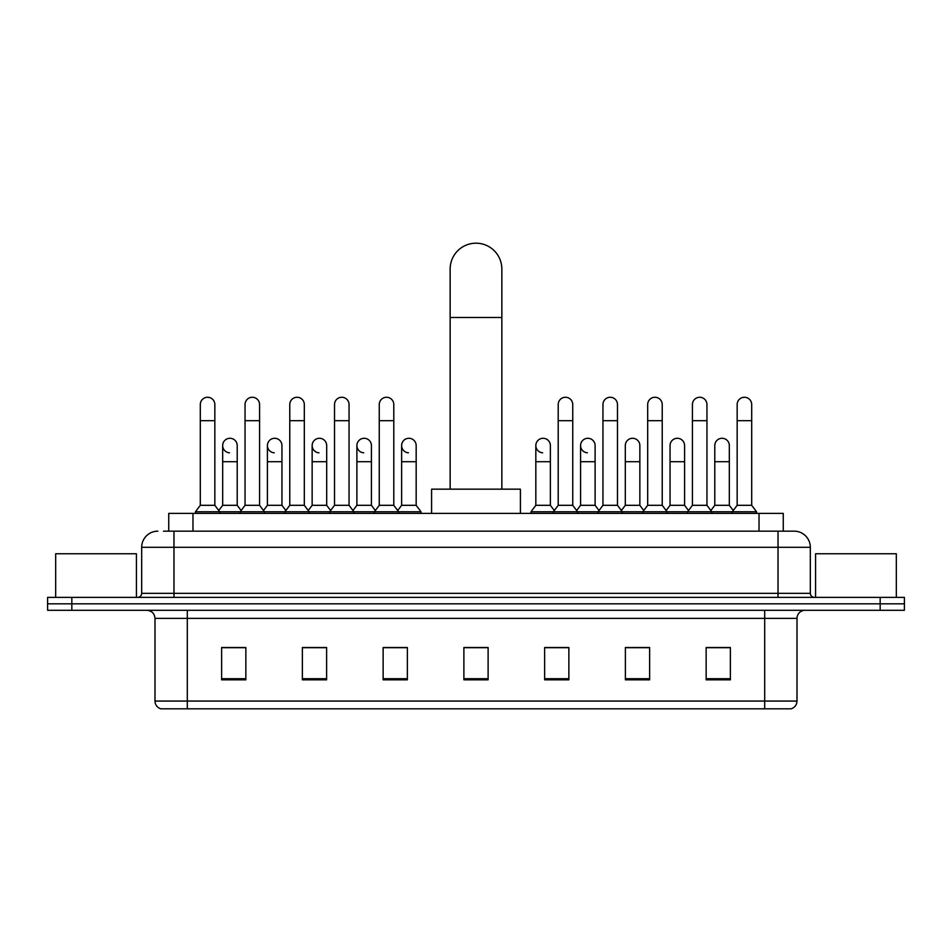 <?xml version="1.0" encoding="UTF-8"?>
<svg xmlns="http://www.w3.org/2000/svg" width="952" height="952" viewBox="0 0 952 952"><rect width="100%" height="100%" fill="white"/><g stroke="black" fill="none" stroke-linecap="round" stroke-linejoin="round"><path stroke-width="1.43" d="M168.742 531.157L168.742 513.39L783.258 513.39L783.258 531.157M163.851 531.157L794.17 531.157A16.148 16.148 0 0 1 810.319 547.305L810.319 593.334C810.533 595.762 811.889 597.106 814.365 597.368M163.482 531.157L173.978 531.157L173.978 547.305L141.681 547.305L141.681 593.334A4.034 4.034 0 0 1 137.635 597.368M157.83 531.157A16.148 16.148 0 0 0 141.681 547.305M71.828 597.368L47.6 597.368L47.6 603.83L71.828 603.83L47.6 603.83L47.6 610.292L71.828 610.292L71.828 603.83L880.172 603.83L71.828 603.83L71.828 597.368L880.172 597.368L880.172 603.83L904.4 603.83L880.172 603.83L880.172 610.292L71.828 610.292M880.172 610.292L904.4 610.292L904.4 597.368L880.172 597.368M810.319 547.305L778.022 547.305L778.022 531.157L794.17 531.157M797.002 701.065C796.776 704.932 794.837 707.514 791.183 708.812L764.694 708.812L764.694 701.065L797.002 701.065L797.002 618.372A8.08 8.08 0 0 1 805.071 610.292M764.694 708.812L160.817 708.812A8.08 8.08 0 0 1 154.998 701.065L154.998 618.372C154.521 613.469 151.832 610.767 146.929 610.292M730.374 679.823L730.374 647.527L706.146 647.527L706.146 679.823L730.374 679.823M649.621 679.823L649.621 647.527L625.393 647.527L625.393 679.823L649.621 679.823M568.868 679.823L568.868 647.527L544.639 647.527L544.639 679.823L568.868 679.823M245.854 679.823L245.854 647.527L221.626 647.527L221.626 679.823L245.854 679.823M326.607 679.823L326.607 647.527L302.379 647.527L302.379 679.823L326.607 679.823M407.361 679.823L407.361 647.527L383.132 647.527L383.132 679.823L407.361 679.823M488.114 679.823L488.114 647.527L463.886 647.527L463.886 679.823L488.114 679.823M646.872 647.681L640.66 647.681M706.146 647.681L730.136 647.681M713.976 647.681L707.764 647.681M400.816 647.681L394.604 647.681M311.34 647.681L305.128 647.681M244.236 647.681L238.024 647.681M221.864 647.681L245.854 647.681M557.396 647.681L551.184 647.681M488.114 647.681L463.886 647.681M407.361 647.681L383.132 647.681M326.607 647.681L302.379 647.681M568.868 647.681L544.639 647.681M649.621 647.681L625.393 647.681M136.434 597.368L136.434 553.766L55.68 553.766L55.68 597.368M450.153 489.161L450.153 269.023A25.847 25.847 0 0 1 476 243.188A25.847 25.847 0 0 1 501.847 269.023A25.847 25.847 0 0 0 476 243.188M501.847 489.161L501.847 269.023M520.411 513.39L520.411 489.161L431.589 489.161L431.589 513.39M200.301 420.689L214.843 420.689L214.843 505.31L200.301 505.31L200.301 404.529A7.271 7.271 0 0 1 208.036 397.281A7.271 7.271 0 0 1 214.843 404.529A7.271 7.271 0 0 0 208.036 397.281M200.301 505.31L195.457 511.771L195.457 513.39M214.843 505.31L219.686 511.771L195.457 511.771M245.045 505.31L245.045 420.689L259.575 420.689L259.575 505.31L245.045 505.31L240.201 511.771L219.686 511.771L219.686 513.39M245.045 420.689L245.045 404.529A7.271 7.271 0 0 1 252.768 397.281A7.271 7.271 0 0 1 259.575 404.529A7.271 7.271 0 0 0 252.768 397.281M259.575 505.31L264.43 511.771L240.201 511.771L240.201 513.39M289.777 505.31L289.777 420.689L304.319 420.689L304.319 505.31L289.777 505.31L284.934 511.771L264.43 511.771L264.43 513.39M289.777 420.689L289.777 404.529A7.271 7.271 0 0 1 297.5 397.281A7.271 7.271 0 0 1 304.319 404.529A7.271 7.271 0 0 0 297.5 397.281M304.319 505.31L309.162 511.771L284.934 511.771L284.934 513.39M334.521 505.31L334.521 420.689L349.051 420.689L349.051 505.31L334.521 505.31L329.678 511.771L309.162 511.771L309.162 513.39M334.521 420.689L334.521 404.529A7.271 7.271 0 0 1 342.244 397.281A7.271 7.271 0 0 1 349.051 404.529A7.271 7.271 0 0 0 342.244 397.281M349.051 505.31L353.894 511.771L329.678 511.771L329.678 513.39M379.253 505.31L379.253 420.689L393.795 420.689L393.795 505.31L379.253 505.31L374.41 511.771L353.894 511.771L353.894 513.39M379.253 420.689L379.253 404.529A7.271 7.271 0 0 1 386.976 397.281A7.271 7.271 0 0 1 393.795 404.529A7.271 7.271 0 0 0 386.976 397.281M393.795 505.31L398.638 511.771L374.41 511.771L374.41 513.39M416.167 505.31L416.167 461.708L401.625 461.708L401.625 505.31L416.167 505.31L421.01 511.771L398.638 511.771L398.638 513.39M558.205 420.689L572.747 420.689L572.747 505.31L558.205 505.31L558.205 404.529A7.271 7.271 0 0 1 565.928 397.281A7.271 7.271 0 0 1 572.747 404.529A7.271 7.271 0 0 0 565.928 397.281M558.205 505.31L553.362 511.771L553.362 513.39M572.747 505.31L577.59 511.771L530.99 511.771L530.99 513.39M602.949 505.31L602.949 420.689L617.479 420.689L617.479 505.31L602.949 505.31L598.106 511.771L577.59 511.771L577.59 513.39M602.949 420.689L602.949 404.529A7.271 7.271 0 0 1 610.672 397.281A7.271 7.271 0 0 1 617.479 404.529A7.271 7.271 0 0 0 610.672 397.281M617.479 505.31L622.322 511.771L598.106 511.771L598.106 513.39M647.681 505.31L647.681 420.689L662.223 420.689L662.223 505.31L647.681 505.31L642.838 511.771L622.322 511.771L622.322 513.39M647.681 420.689L647.681 404.529A7.271 7.271 0 0 1 655.404 397.281A7.271 7.271 0 0 1 662.223 404.529A7.271 7.271 0 0 0 655.404 397.281M662.223 505.31L667.066 511.771L642.838 511.771L642.838 513.39M692.425 505.31L692.425 420.689L706.955 420.689L706.955 505.31L692.425 505.31L687.57 511.771L667.066 511.771L667.066 513.39M692.425 420.689L692.425 404.529A7.271 7.271 0 0 1 700.148 397.281A7.271 7.271 0 0 1 706.955 404.529A7.271 7.271 0 0 0 700.148 397.281M706.955 505.31L711.798 511.771L687.57 511.771L687.57 513.39M737.157 505.31L737.157 420.689L751.699 420.689L751.699 505.31L737.157 505.31L732.314 511.771L711.798 511.771L711.798 513.39M737.157 420.689L737.157 404.529A7.271 7.271 0 0 1 744.88 397.281A7.271 7.271 0 0 1 751.699 404.529A7.271 7.271 0 0 0 744.88 397.281M751.699 505.31L756.543 511.771L732.314 511.771L732.314 513.39M756.543 511.771L756.543 513.39M229.491 452.807A7.271 7.271 0 0 1 222.673 445.56A7.271 7.271 0 0 1 230.396 438.301A7.271 7.271 0 0 1 237.215 445.56L237.215 461.708L222.673 461.708L222.673 445.56M237.215 461.708L237.215 505.31L222.673 505.31L222.673 461.708M222.673 505.31L218.758 510.534M237.215 505.31L241.13 510.534M274.224 452.807A7.271 7.271 0 0 1 267.417 445.56A7.271 7.271 0 0 1 275.14 438.301A7.271 7.271 0 0 1 281.947 445.56L281.947 461.708L267.417 461.708L267.417 445.56M281.947 461.708L281.947 505.31L267.417 505.31L267.417 461.708M267.417 505.31L263.502 510.534M281.947 505.31L285.862 510.534M318.956 452.807A7.271 7.271 0 0 1 312.149 445.56A7.271 7.271 0 0 1 319.872 438.301A7.271 7.271 0 0 1 326.691 445.56L326.691 461.708L312.149 461.708L312.149 445.56M326.691 461.708L326.691 505.31L312.149 505.31L312.149 461.708M312.149 505.31L308.234 510.534M326.691 505.31L330.606 510.534M363.7 452.807A7.271 7.271 0 0 1 356.893 445.56A7.271 7.271 0 0 1 364.616 438.301A7.271 7.271 0 0 1 371.423 445.56L371.423 461.708L356.893 461.708L356.893 445.56M371.423 461.708L371.423 505.31L356.893 505.31L356.893 461.708M356.893 505.31L352.966 510.534M371.423 505.31L375.338 510.534M408.432 452.807A7.271 7.271 0 0 1 401.625 445.56A7.271 7.271 0 0 1 409.348 438.301A7.271 7.271 0 0 1 416.167 445.56L416.167 461.708M401.625 505.31L397.71 510.534M421.01 511.771L421.01 513.39M542.652 452.807A7.271 7.271 0 0 1 535.833 445.56A7.271 7.271 0 0 1 543.568 438.301A7.271 7.271 0 0 1 550.375 445.56L550.375 461.708L535.833 461.708L535.833 445.56M550.375 461.708L550.375 505.31L535.833 505.31L535.833 461.708M535.833 505.31L530.99 511.771M550.375 505.31L554.29 510.534M587.384 452.807A7.271 7.271 0 0 1 580.577 445.56A7.271 7.271 0 0 1 588.3 438.301A7.271 7.271 0 0 1 595.107 445.56L595.107 461.708L580.577 461.708L580.577 445.56M595.107 461.708L595.107 505.31L580.577 505.31L580.577 461.708M580.577 505.31L576.662 510.534M595.107 505.31L599.034 510.534M625.309 445.56A7.271 7.271 0 0 1 633.044 438.301A7.271 7.271 0 0 1 639.851 445.56L639.851 461.708L625.309 461.708L625.309 445.56M639.851 461.708L639.851 505.31L625.309 505.31L625.309 461.708M625.309 505.31L621.394 510.534M639.851 505.31L643.766 510.534M670.053 445.56A7.271 7.271 0 0 1 677.776 438.301A7.271 7.271 0 0 1 684.583 445.56L684.583 461.708L670.053 461.708L670.053 445.56M684.583 461.708L684.583 505.31L670.053 505.31L670.053 461.708M670.053 505.31L666.138 510.534M684.583 505.31L688.498 510.534M714.785 445.56A7.271 7.271 0 0 1 722.508 438.301A7.271 7.271 0 0 1 729.327 445.56L729.327 461.708L714.785 461.708L714.785 445.56M729.327 461.708L729.327 505.31L714.785 505.31L714.785 461.708M714.785 505.31L710.87 510.534M729.327 505.31L733.242 510.534M896.32 597.368L896.32 553.766L815.567 553.766L815.567 597.368M192.97 531.157L192.97 513.39M759.03 531.157L759.03 513.39M173.978 597.368L173.978 593.334L810.319 593.334M141.681 593.334L173.978 593.334L173.978 547.305L778.022 547.305L778.022 597.368M764.694 610.292L764.694 618.372L154.998 618.372M797.002 618.372L764.694 618.372L764.694 701.065L187.306 701.065L187.306 708.812M154.998 701.065L187.306 701.065L187.306 610.292M488.114 678.705L463.886 678.705M407.361 678.705L383.132 678.705M326.607 678.705L302.379 678.705M245.854 678.705L221.626 678.705M568.868 678.705L544.639 678.705M649.621 678.705L625.393 678.705M730.374 678.705L706.146 678.705M450.153 317.48L501.847 317.48M214.843 420.689L214.843 404.529M259.575 420.689L259.575 404.529M304.319 420.689L304.319 404.529M349.051 420.689L349.051 404.529M393.795 420.689L393.795 404.529M572.747 420.689L572.747 404.529M617.479 420.689L617.479 404.529M662.223 420.689L662.223 404.529M706.955 420.689L706.955 404.529M751.699 420.689L751.699 404.529M401.625 461.708L401.625 445.56"/></g></svg>
